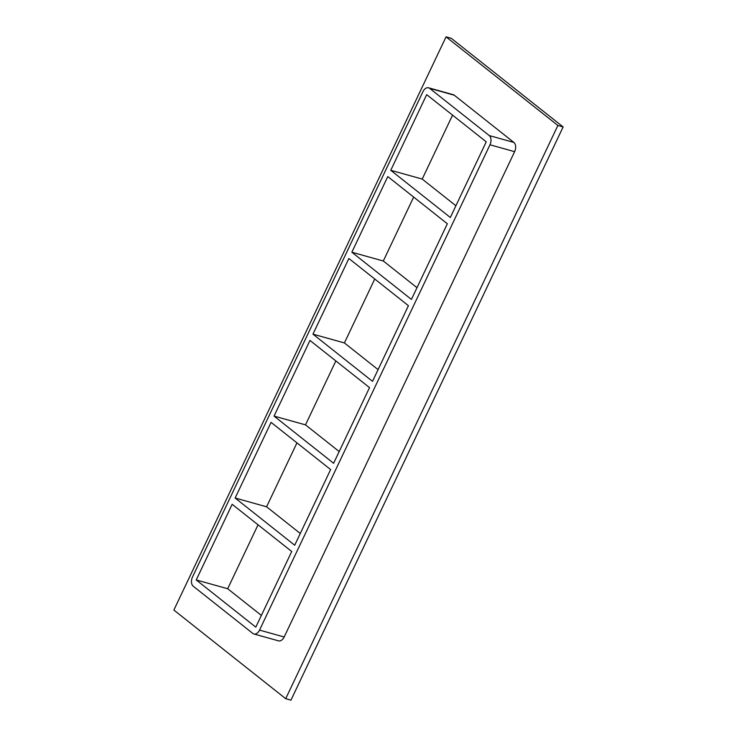 <?xml version="1.0" encoding="UTF-8"?>
<svg xmlns="http://www.w3.org/2000/svg" width="737" height="737" viewBox="0 0 737 737"><rect width="100%" height="100%" fill="white"/><g stroke="black" fill="none" stroke-linecap="round" stroke-linejoin="round"><path stroke-width="1.11" d="M300.272 533.487L266.591 506.798L235.14 498.019L271.069 422.365L330.627 469.561L294.708 545.223L235.14 498.019M232.164 504.301L291.723 551.497L255.803 627.15L196.235 579.955L232.164 504.301M339.177 451.551L305.496 424.862L274.044 416.092L309.973 340.439L369.532 387.634L333.612 463.287L274.044 416.092M378.081 369.624L344.4 342.935L312.949 334.156L348.877 258.503L408.436 305.698L372.517 381.351L312.949 334.156M416.985 287.688L383.304 260.999L351.853 252.229L387.782 176.567L447.341 223.772L411.421 299.425L351.853 252.229M413.66 197.083L383.304 260.999M374.755 279.01L344.4 342.935M335.851 360.946L305.496 424.862M258.042 524.808L227.687 588.734L196.235 579.955M296.947 442.873L266.591 506.798M455.89 205.752L422.209 179.063L390.757 170.293L426.686 94.64L486.245 141.836L450.325 217.489L390.757 170.293M452.564 115.147L422.209 179.063M446.051 36.85L173.868 610.061L285.707 698.685L557.891 125.474L446.051 36.85L451.293 38.315L563.132 126.939L557.891 125.474M284.169 636.989L259.535 630.107A7.094 4.551 105.6 0 1 253.897 633.986L278.531 640.858A7.094 4.551 -74.4 0 0 284.169 636.989L514.619 151.665A7.094 4.551 -74.4 0 0 513.864 142.434L454.305 95.23A7.094 4.551 -74.4 0 0 453.227 94.677L428.584 87.804A7.094 4.551 105.6 0 1 429.662 88.357L454.305 95.23M285.707 698.685L290.949 700.15L563.132 126.939M253.897 633.986A7.094 4.551 105.6 0 1 252.819 633.433L193.26 586.237A7.094 4.551 105.6 0 1 192.504 576.997L422.946 91.683A7.094 4.551 105.6 0 1 428.584 87.804M259.535 630.107L489.976 144.793L514.619 151.665M227.687 588.734L261.368 615.423M513.864 142.434L489.23 135.553A7.094 4.551 105.6 0 1 489.976 144.793M489.23 135.553L429.662 88.357"/></g></svg>
